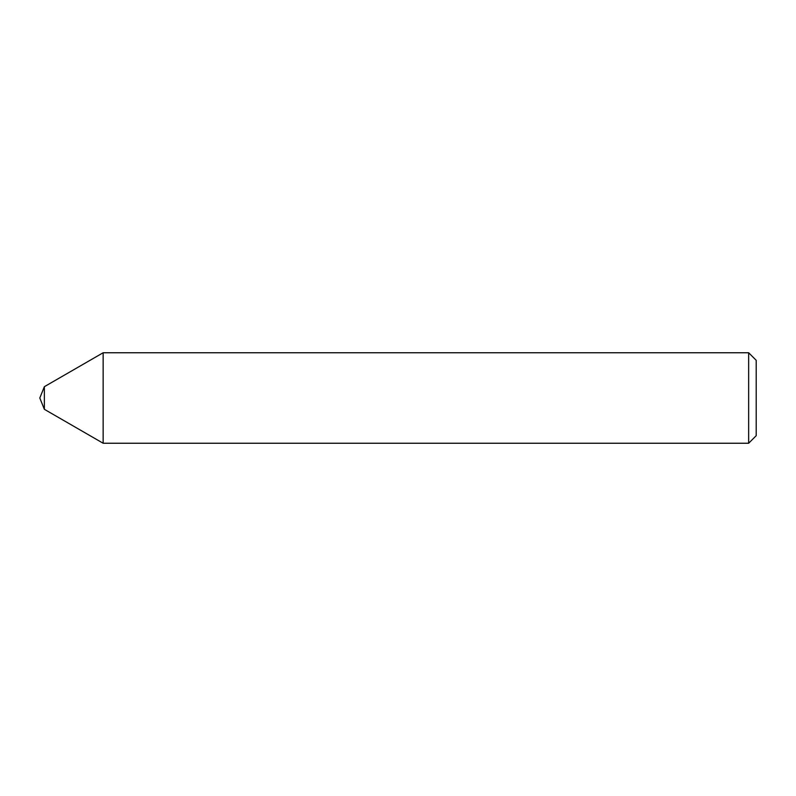 <?xml version="1.0" encoding="UTF-8"?>
<svg xmlns="http://www.w3.org/2000/svg" width="796" height="796" viewBox="0 0 796 796"><rect width="100%" height="100%" fill="white"/><g stroke="black" fill="none" stroke-linecap="round" stroke-linejoin="round"><path stroke-width="1.19" d="M44.367 386.687L44.367 409.313L39.8 398L44.367 386.687L103.142 352.757L103.142 443.243L103.142 352.757L748.658 352.757L756.2 360.299L756.2 435.701L748.658 443.243L103.142 443.243L44.367 409.313M748.658 443.243L748.658 352.757"/></g></svg>
